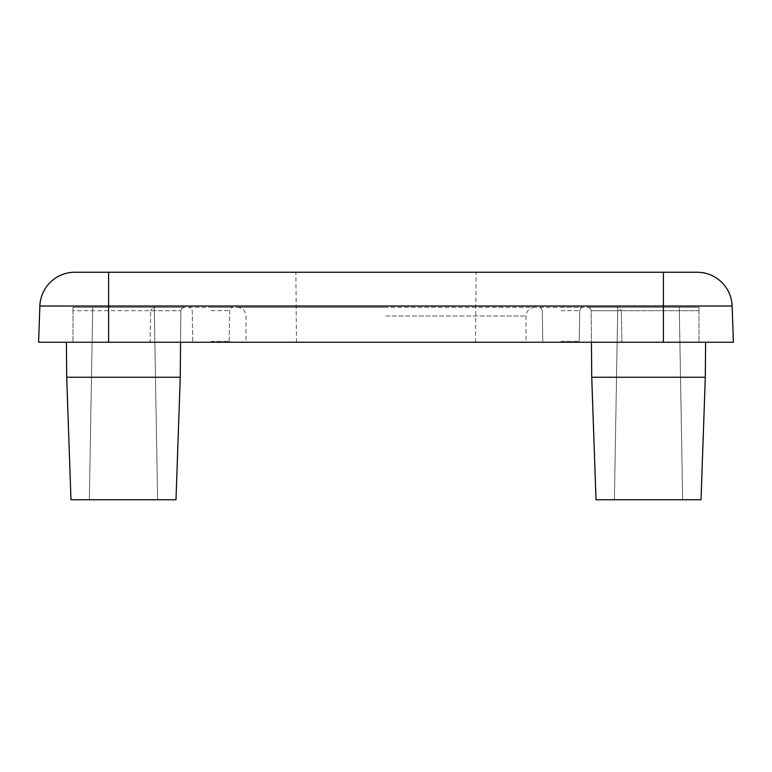 <?xml version="1.0" encoding="UTF-8"?>
<svg xmlns="http://www.w3.org/2000/svg" width="772" height="772" viewBox="0 0 772 772"><rect width="100%" height="100%" fill="white"/><g stroke="black" fill="none" stroke-linecap="round" stroke-linejoin="round"><path stroke-width="0.58" stroke-dasharray="3.86 2.9" d="M157.469 307.246C154.313 307.044 152.055 308.192 150.704 310.711C152.074 308.202 154.323 307.044 157.469 307.246L614.531 307.246C617.687 307.044 619.945 308.192 621.296 310.711C619.945 308.202 617.697 307.044 614.531 307.246L157.469 307.246M72.993 307.246L184.344 307.246L72.993 307.246L72.993 310.711L72.993 307.246M72.993 310.711L72.993 342.247L72.993 310.711L180.841 310.711L150.704 310.711L150.115 342.247L621.885 342.247L150.115 342.247L150.704 310.711L180.841 310.711L72.993 310.711M699.007 307.246L587.656 307.246L699.007 307.246L699.007 310.711L699.007 307.246M699.007 310.711L699.007 342.247L699.007 310.711L591.159 310.711L621.296 310.711L621.885 342.247L621.296 310.711L591.159 310.711L699.007 310.711M108.601 342.247L38.6 342.247L39.864 306.021A35.001 35.001 0 0 1 74.845 272.246L663.399 272.246L663.399 306.021L732.136 306.021L733.4 342.247L108.601 342.247L108.601 306.021L663.399 306.021L663.399 342.247M72.993 342.247L150.115 342.247L72.993 342.247M621.885 342.247L705.608 342.247L621.885 342.247M180.262 377.247L66.701 377.247L70.976 499.754L175.987 499.754L70.976 499.754L175.987 499.754L180.262 377.247L66.701 377.247L180.262 377.247L180.841 310.711L181.864 308.279L184.344 307.246L181.864 308.279L180.841 310.711L180.571 342.247M123.481 307.246L154.246 307.246L123.481 307.246M705.299 377.247L701.024 499.754L596.013 499.754L701.024 499.754L596.013 499.754L591.738 377.247L705.299 377.247L591.738 377.247L705.299 377.247L705.608 342.247M561.012 307.246L583.246 307.246L561.012 307.246M386 272.246L476.131 272.246L386 272.246M386 342.247L526.012 342.247L386 342.247M561.012 341.369L579.212 341.369L561.012 341.369M210.988 341.369L229.188 341.369L210.988 341.369M648.519 307.246L617.754 307.246L648.519 307.246M663.399 272.246L697.155 272.246A35.001 35.001 0 0 1 732.136 306.021M210.988 307.246L233.221 307.246L210.988 307.246M386 307.246L237.236 307.246L386 307.246M123.481 499.754L89.349 499.754L123.481 499.754M561.012 310.682L579.753 310.682L561.012 310.682M210.988 310.682L229.728 310.682L210.988 310.682M39.864 306.021L108.601 306.021L108.601 272.246M386 315.999L526.012 315.999L386 315.999M591.738 377.247L591.159 310.711L590.136 308.279L587.656 307.246L590.136 308.279L591.159 310.711L591.429 342.247M579.753 310.682L580.776 308.269L583.246 307.246L580.776 308.269L579.753 310.682L579.212 341.369L579.753 310.682M542.272 310.682L541.249 308.269L538.779 307.246L541.249 308.269L542.272 310.682L542.812 341.369L542.272 310.682M475.523 342.247L476.131 272.246M296.477 342.247L295.869 272.246M229.188 341.369L229.728 310.682L230.751 308.269L233.221 307.246L230.751 308.269L229.728 310.682L229.188 341.369M192.788 341.369L192.247 310.682L191.224 308.269L188.754 307.246L191.224 308.269L192.247 310.682L192.788 341.369M66.701 377.247L66.392 342.247M92.717 307.246L89.349 499.754L92.717 307.246M154.246 307.246L157.604 499.754L154.246 307.246M237.236 307.246C242.553 307.767 245.467 310.682 245.988 315.999L245.988 342.247M534.764 307.246C529.447 307.767 526.533 310.682 526.012 315.999L526.012 342.247M617.754 307.246L614.396 499.754L617.754 307.246M679.283 307.246L682.651 499.754L679.283 307.246"/><path stroke-width="1.16" d="M108.601 342.247L108.601 306.021L39.864 306.021L38.6 342.247L733.4 342.247L732.136 306.021L108.601 306.021L108.601 272.246L697.155 272.246A35.001 35.001 0 0 1 732.136 306.021A35.001 35.001 0 0 0 697.155 272.246M66.701 377.247L180.262 377.247L175.987 499.754L70.976 499.754L66.701 377.247L66.392 342.247M591.738 377.247L596.013 499.754L701.024 499.754L705.299 377.247L591.738 377.247L591.429 342.247M39.864 306.021A35.001 35.001 0 0 1 74.845 272.246L108.601 272.246M663.399 272.246L663.399 342.247M705.299 377.247L705.608 342.247M180.262 377.247L180.571 342.247"/></g></svg>
